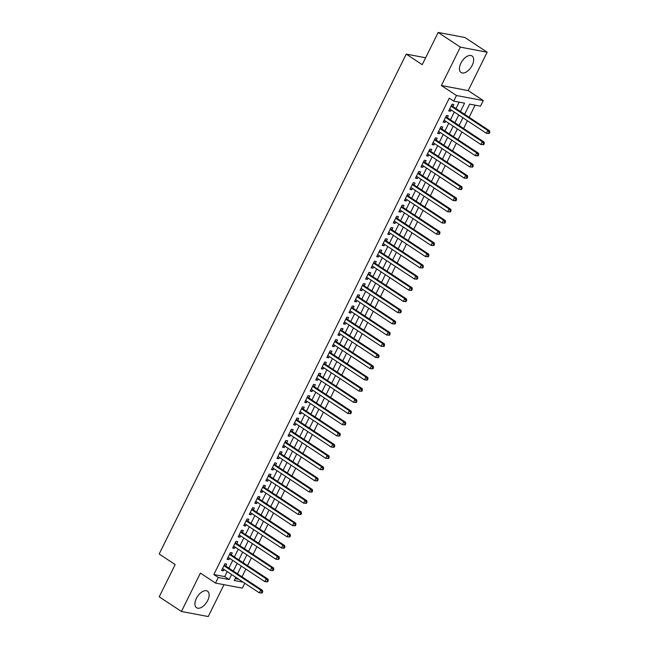 <?xml version="1.0" encoding="UTF-8"?>
<svg xmlns="http://www.w3.org/2000/svg" width="649" height="649" viewBox="0 0 649 649"><rect width="100%" height="100%" fill="white"/><g stroke="black" fill="none" stroke-linecap="round" stroke-linejoin="round"><path stroke-width="0.97" d="M207.688 600.512A9.93 5.443 123.5 0 0 207.518 591.166A9.93 5.443 123.5 0 0 196.387 598.378A9.93 5.443 123.5 0 0 196.558 607.724A9.93 5.443 123.5 0 0 207.688 600.512M472.204 65.314A9.93 5.443 123.5 0 0 472.034 55.96A9.93 5.443 123.5 0 0 460.904 63.172A9.93 5.443 123.5 0 0 461.074 72.526A9.93 5.443 123.5 0 0 472.204 65.314M244.746 583.216L242.312 588.148L215.5 583.078L218.275 577.472L229.138 579.533L231.612 574.527M425.639 57.769L406.242 54.102L159.183 553.995L175.165 564.573L159.232 596.796L181.436 611.48L208.24 616.55L223.986 584.684M406.242 54.102L422.223 64.673L438.156 32.45L464.96 37.52L487.156 52.204L460.352 47.134L441.377 85.53L456.474 95.517L483.278 100.579L480.511 106.185L469.641 104.132L464.619 114.297M441.377 85.53L468.189 90.592L487.156 52.204M468.189 90.592L483.278 100.579M242.012 576.831L245.849 569.068M247.553 565.62L251.39 557.864M253.094 554.416L256.923 546.653M258.627 543.205L262.464 535.441M264.167 531.993L268.005 524.238M269.708 520.79L273.545 513.026M275.249 509.579L279.086 501.815M280.79 498.375L284.627 490.612M286.331 487.164L290.16 479.4M291.863 475.952L295.701 468.197M297.404 464.749L301.241 456.985M302.945 453.537L306.782 445.774M308.486 442.326L312.323 434.57M314.027 431.123L317.864 423.359M319.568 419.911L323.405 412.147M325.108 408.708L328.938 400.944M330.641 397.496L334.478 389.733M336.182 386.285L340.019 378.529M341.723 375.081L345.56 367.318M347.264 363.87L351.101 356.106M352.805 352.658L356.642 344.903M358.345 341.455L362.174 333.691M363.878 330.244L367.715 322.48M369.419 319.04L373.256 311.277M374.96 307.829L378.797 300.065M380.501 296.617L384.338 288.862M386.041 285.414L389.879 277.65M391.582 274.202L395.411 266.439M397.115 262.991L400.952 255.235M402.656 251.788L406.493 244.024M408.197 240.576L412.034 232.813M413.738 229.373L417.575 221.609M419.278 218.161L423.116 210.398M424.819 206.95L428.656 199.194M430.36 195.747L434.189 187.983M435.893 184.535L439.73 176.771M441.434 173.324L445.271 165.568M446.974 162.12L450.812 154.357M452.515 150.909L456.352 143.145M458.056 139.705L461.893 131.942M463.597 128.494L467.426 120.73M469.13 117.282L475.125 105.17M438.156 32.45L460.352 47.134M225.747 566.066L226.712 564.103L224.903 563.762L221.577 570.487L223.386 570.828L224.043 569.514M231.279 554.854L232.253 552.899L230.444 552.55L227.118 559.276L228.927 559.625L229.576 558.302M236.82 543.651L237.794 541.688L235.985 541.347L232.658 548.072L234.467 548.413L235.116 547.099M242.361 532.44L243.334 530.476L241.517 530.136L238.199 536.861L240.008 537.202L240.657 535.887M247.902 521.236L248.867 519.273L247.058 518.932L243.732 525.658L245.549 525.998L246.198 524.684M253.443 510.025L254.408 508.062L252.599 507.721L249.273 514.446L251.09 514.787L251.739 513.473M258.983 498.813L259.949 496.858L258.14 496.509L254.814 503.235L256.623 503.583L257.28 502.261M264.516 487.61L265.49 485.647L263.681 485.306L260.354 492.031L262.164 492.372L262.813 491.058M270.057 476.398L271.031 474.435L269.221 474.094L265.895 480.82L267.704 481.16L268.353 479.846M275.598 465.187L276.571 463.232L274.754 462.883L271.436 469.608L273.245 469.957L273.894 468.635M281.139 453.984L282.112 452.02L280.295 451.68L276.977 458.405L278.786 458.746L279.435 457.431M286.68 442.772L287.645 440.809L285.836 440.468L282.51 447.193L284.327 447.534L284.976 446.22M292.22 431.569L293.186 429.606L291.377 429.265L288.051 435.99L289.86 436.331L290.517 435.017M297.761 420.357L298.727 418.394L296.918 418.053L293.591 424.779L295.4 425.119L296.058 423.805M303.294 409.146L304.267 407.191L302.458 406.842L299.132 413.567L300.941 413.916L301.59 412.594M308.835 397.942L309.808 395.979L307.991 395.639L304.673 402.364L306.482 402.704L307.131 401.39M314.376 386.731L315.349 384.768L313.532 384.427L310.214 391.152L312.023 391.493L312.672 390.179M319.916 375.52L320.882 373.564L319.073 373.216L315.747 379.941L317.564 380.29L318.213 378.967M325.457 364.316L326.423 362.353L324.614 362.012L321.287 368.737L323.105 369.078L323.754 367.764M330.998 353.105L331.964 351.141L330.154 350.801L326.828 357.526L328.637 357.867L329.294 356.552M336.531 341.901L337.504 339.938L335.695 339.597L332.369 346.323L334.178 346.663L334.827 345.349M342.072 330.69L343.045 328.727L341.228 328.386L337.91 335.111L339.719 335.452L340.368 334.138M347.613 319.478L348.586 317.523L346.769 317.174L343.451 323.9L345.26 324.249L345.909 322.926M353.153 308.275L354.119 306.312L352.31 305.971L348.984 312.696L350.801 313.037L351.45 311.723M358.694 297.064L359.66 295.1L357.85 294.76L354.524 301.485L356.342 301.826L356.991 300.511M364.235 285.852L365.2 283.897L363.391 283.548L360.065 290.273L361.874 290.622L362.531 289.3M369.768 274.649L370.741 272.685L368.932 272.345L365.606 279.07L367.415 279.411L368.064 278.096M375.309 263.437L376.282 261.474L374.473 261.133L371.147 267.859L372.956 268.199L373.605 266.885M380.849 252.234L381.823 250.271L380.006 249.93L376.688 256.655L378.497 256.996L379.146 255.682M386.39 241.022L387.356 239.059L385.547 238.718L382.229 245.444L384.038 245.784L384.687 244.47M391.931 229.811L392.896 227.856L391.087 227.507L387.761 234.232L389.578 234.581L390.227 233.259M397.472 218.608L398.437 216.644L396.628 216.304L393.302 223.029L395.111 223.37L395.768 222.055M403.013 207.396L403.978 205.433L402.169 205.092L398.843 211.817L400.652 212.158L401.309 210.844M408.546 196.185L409.519 194.229L407.71 193.881L404.384 200.606L406.193 200.955L406.842 199.632M414.086 184.981L415.06 183.018L413.243 182.677L409.925 189.403L411.734 189.743L412.383 188.429M419.627 173.77L420.601 171.807L418.783 171.466L415.465 178.191L417.275 178.532L417.924 177.218M425.168 162.566L426.133 160.603L424.324 160.262L420.998 166.988L422.815 167.328L423.464 166.014M430.709 151.355L431.674 149.392L429.865 149.051L426.539 155.776L428.356 156.117L429.005 154.803M436.25 140.143L437.215 138.188L435.406 137.839L432.08 144.565L433.889 144.914L434.546 143.591M441.782 128.94L442.756 126.977L440.947 126.636L437.621 133.361L439.43 133.702L440.079 132.388M447.323 117.729L448.297 115.765L446.48 115.425L443.162 122.15L444.971 122.491L445.62 121.176M464.814 113.9L468.099 107.255M459.273 125.111L462.559 118.467M453.732 136.314L457.018 129.67M448.191 147.526L451.477 140.882M442.659 158.737L445.936 152.093M437.118 169.941L440.403 163.297M431.577 181.152L434.862 174.508M426.036 192.364L429.322 185.711M420.495 203.567L423.781 196.923M414.954 214.778L418.24 208.134M409.422 225.982L412.699 219.338M403.881 237.193L407.166 230.549M398.34 248.405L401.626 241.761M392.799 259.608L396.085 252.964M387.258 270.82L390.544 264.175M381.717 282.031L385.003 275.379M376.185 293.234L379.462 286.59M370.644 304.446L373.921 297.802M365.103 315.649L368.389 309.005M359.562 326.861L362.848 320.217M354.021 338.072L357.307 331.428M348.481 349.276L351.766 342.631M342.94 360.487L346.225 353.843M337.407 371.69L340.684 365.046M331.866 382.902L335.152 376.258M326.325 394.113L329.611 387.469M320.784 405.317L324.07 398.673M315.244 416.528L318.529 409.884M309.703 427.74L312.988 421.096M304.17 438.943L307.448 432.299M298.629 450.155L301.915 443.51M293.088 461.358L296.374 454.714M287.548 472.569L290.833 465.925M282.007 483.781L285.292 477.137M276.466 494.984L279.751 488.34M270.933 506.196L274.211 499.552M265.392 517.407L268.67 510.763M259.851 528.611L263.137 521.966M254.311 539.822L257.596 533.178M248.77 551.025L252.055 544.381M243.229 562.237L246.515 555.593M235.157 578.567L238.759 579.249M240.974 566.804L237.656 573.529M460.441 111.531L464.57 103.175L453.7 101.114L449.262 98.177L213.829 574.535L224.7 576.596L227.174 571.591M228.878 568.143L232.715 560.379M234.419 556.931L238.256 549.168M239.96 545.72L243.789 537.964M245.492 534.516L249.33 526.753M251.033 523.305L254.87 515.549M256.574 512.102L260.411 504.338M262.115 500.89L265.952 493.126M267.656 489.679L271.493 481.923M273.197 478.475L277.034 470.712M278.737 467.264L282.566 459.5M284.27 456.052L288.107 448.297M289.811 444.849L293.648 437.085M295.352 433.637L299.189 425.882M300.893 422.434L304.73 414.67M306.433 411.223L310.271 403.459M311.974 400.011L315.803 392.256M317.507 388.808L321.344 381.044M323.048 377.596L326.885 369.833M328.589 366.385L332.426 358.629M334.13 355.181L337.967 347.418M339.67 343.97L343.508 336.214M345.211 332.767L349.04 325.003M350.744 321.555L354.581 313.792M356.285 310.344L360.122 302.588M361.826 299.14L365.663 291.377M367.366 287.929L371.204 280.165M372.907 276.717L376.745 268.962M378.448 265.514L382.277 257.75M383.981 254.303L387.818 246.547M389.522 243.099L393.359 235.336M395.063 231.888L398.9 224.124M400.603 220.676L404.441 212.921M406.144 209.473L409.981 201.709M411.685 198.261L415.522 190.498M417.226 187.05L421.055 179.294M422.759 175.847L426.596 168.083M428.299 164.635L432.137 156.88M433.84 153.432L437.677 145.668M439.381 142.22L443.218 134.457M444.922 131.009L448.759 123.253M450.463 119.805L454.292 112.042M455.996 108.594L459.184 102.153M452.864 106.517L453.838 104.562L452.02 104.213L448.702 110.938L450.511 111.287L451.16 109.965M215.5 583.078L200.411 573.091L181.436 611.48M213.829 574.535L218.275 577.472M453.7 101.114L456.474 95.517M235.79 577.294L234.208 580.49L243.197 582.185M462.915 117.745L459.078 125.508M457.375 128.956L453.537 136.712M451.834 140.16L447.997 147.923M446.293 151.371L442.456 159.135M440.752 162.575L436.923 170.338M435.219 173.786L431.382 181.55M429.679 184.997L425.841 192.753M424.138 196.201L420.301 203.964M418.597 207.412L414.76 215.176M413.056 218.624L409.219 226.379M407.515 229.827L403.686 237.591M401.982 241.039L398.145 248.802M396.442 252.242L392.604 260.006M390.901 263.453L387.064 271.217M385.36 274.665L381.523 282.42M379.819 285.868L375.982 293.632M374.278 297.08L370.449 304.843M368.746 308.291L364.908 316.047M363.205 319.495L359.368 327.258M357.664 330.706L353.827 338.47M352.123 341.909L348.286 349.673M346.582 353.121L342.745 360.885M341.041 364.332L337.204 372.088M335.501 375.536L331.671 383.299M329.968 386.747L326.131 394.511M324.427 397.959L320.59 405.714M318.886 409.162L315.049 416.926M313.345 420.374L309.508 428.137M307.804 431.577L303.967 439.341M302.264 442.788L298.435 450.552M296.731 454L292.894 461.755M291.19 465.203L287.353 472.967M285.649 476.415L281.812 484.178M280.108 487.626L276.271 495.382M274.568 498.83L270.73 506.593M269.027 510.041L265.198 517.805M263.494 521.244L259.657 529.008M257.953 532.456L254.116 540.219M252.412 543.667L248.575 551.423M246.871 554.871L243.034 562.634M241.331 566.082L237.493 573.846M233.316 571.079L237.153 563.316M238.856 559.868L242.694 552.104M244.397 548.665L248.234 540.901M249.938 537.453L253.775 529.689M255.479 526.242L259.308 518.486M261.012 515.038L264.849 507.275M266.552 503.827L270.39 496.063M272.093 492.615L275.93 484.86M277.634 481.412L281.471 473.648M283.175 470.201L287.012 462.437M288.716 458.997L292.545 451.233M294.248 447.786L298.086 440.022M299.789 436.574L303.627 428.819M305.33 425.371L309.167 417.607M310.871 414.159L314.708 406.396M316.412 402.948L320.249 395.192M321.953 391.745L325.782 383.981M327.485 380.533L331.323 372.769M333.026 369.33L336.863 361.566M338.567 358.118L342.404 350.355M344.108 346.907L347.945 339.151M349.649 335.703L353.486 327.94M355.19 324.492L359.027 316.728M360.73 313.28L364.56 305.525M366.263 302.077L370.1 294.313M371.804 290.866L375.641 283.102M377.345 279.662L381.182 271.899M382.886 268.451L386.723 260.687M388.427 257.239L392.264 249.484M393.967 246.036L397.796 238.272M399.5 234.824L403.337 227.061M405.041 223.613L408.878 215.857M410.582 212.41L414.419 204.646M416.123 201.198L419.96 193.434M421.663 189.995L425.501 182.231M427.204 178.783L431.033 171.02M432.737 167.572L436.574 159.816M438.278 156.368L442.115 148.605M443.819 145.157L447.656 137.393M449.359 133.945L453.197 126.19M454.9 122.742L458.738 114.978M224.7 576.596L229.138 579.533M449.019 110.298L450.511 111.287M443.478 121.509L444.971 122.491M437.937 132.712L439.43 133.702M432.396 143.924L433.889 144.914M426.864 155.127L428.356 156.117M421.323 166.339L422.815 167.328M415.782 177.55L417.275 178.532M410.241 188.754L411.734 189.743M404.7 199.965L406.193 200.955M399.159 211.176L400.652 212.158M393.618 222.38L395.111 223.37M388.086 233.591L389.578 234.581M382.545 244.795L384.038 245.784M377.004 256.006L378.497 256.996M371.463 267.218L372.956 268.199M365.922 278.421L367.415 279.411M360.382 289.632L361.874 290.622M354.849 300.844L356.342 301.826M349.308 312.047L350.801 313.037M343.767 323.259L345.26 324.249M338.226 334.462L339.719 335.452M332.686 345.674L334.178 346.663M327.145 356.885L328.637 357.867M321.612 368.088L323.105 369.078M316.071 379.3L317.564 380.29M310.53 390.511L312.023 391.493M304.989 401.715L306.482 402.704M299.449 412.926L300.941 413.916M293.908 424.13L295.4 425.119M288.375 435.341L289.86 436.331M282.834 446.553L284.327 447.534M277.293 457.756L278.786 458.746M271.753 468.967L273.245 469.957M266.212 480.179L267.704 481.16M260.671 491.382L262.164 492.372M255.13 502.594L256.623 503.583M249.597 513.797L251.09 514.787M244.056 525.009L245.549 525.998M238.516 536.22L240.008 537.202M232.975 547.423L234.467 548.413M227.434 558.635L228.927 559.625M221.893 569.846L223.386 570.828M489.265 133.467L489.817 132.347L489.095 132.209L488.543 133.329L489.265 133.467L486.426 133.305L449.668 108.983M488.543 133.329L486.426 133.305L487.813 130.498L489.622 130.847L452.158 106.055A1.274 1.038 -79.3 0 1 451.866 105.755L451.526 105.227M451.055 106.176L487.813 130.498L489.095 132.209M489.817 132.347L489.622 130.847M483.724 144.67L484.284 143.551L483.554 143.413L483.002 144.54L483.724 144.67L480.893 144.508L444.127 120.187M483.002 144.54L480.893 144.508L482.272 141.709L484.089 142.05L446.617 117.258A1.274 1.038 -79.3 0 1 446.325 116.958L445.985 116.431M445.514 117.388L482.272 141.709L483.554 143.413M484.284 143.551L484.089 142.05M478.191 155.882L478.743 154.762L478.013 154.624L477.461 155.744L478.191 155.882L475.352 155.719L438.586 131.398M477.461 155.744L475.352 155.719L476.731 152.921L478.548 153.261L441.077 128.47A1.274 1.038 -79.3 0 1 440.785 128.169L440.444 127.642M439.973 128.599L476.731 152.921L478.013 154.624M478.743 154.762L478.548 153.261M472.65 167.093L473.202 165.974L472.48 165.836L471.92 166.955L472.65 167.093L469.811 166.931L433.053 142.61M471.92 166.955L469.811 166.931L471.198 164.124L473.007 164.465L435.536 139.673A1.274 1.038 -79.3 0 1 435.244 139.373L434.903 138.845M434.432 139.803L471.198 164.124L472.48 165.836M473.202 165.974L473.007 164.465M467.11 178.297L467.661 177.177L466.939 177.039L466.388 178.159L467.11 178.297L464.27 178.134L427.513 153.813M466.388 178.159L464.27 178.134L465.658 175.335L467.467 175.676L429.995 150.884A1.274 1.038 -79.3 0 1 429.703 150.584L429.37 150.057M428.892 151.014L465.658 175.335L466.939 177.039M467.661 177.177L467.467 175.676M461.569 189.508L462.12 188.388L461.398 188.251L460.847 189.37L461.569 189.508L458.729 189.346L421.972 165.024M460.847 189.37L458.729 189.346L460.117 186.547L461.926 186.888L424.454 162.096A1.274 1.038 -79.3 0 1 424.162 161.796L423.829 161.268M423.359 162.218L460.117 186.547L461.398 188.251M462.12 188.388L461.926 186.888M456.028 200.719L456.58 199.592L455.858 199.462L455.306 200.582L456.028 200.719L453.189 200.557L416.431 176.228M455.306 200.582L453.189 200.557L454.576 197.75L456.385 198.091L418.913 173.299A1.274 1.038 -79.3 0 1 418.629 172.999L418.289 172.472M417.818 173.429L454.576 197.75L455.858 199.462M456.58 199.592L456.385 198.091M450.487 211.923L451.047 210.803L450.317 210.665L449.765 211.785L450.487 211.923L447.656 211.761L410.89 187.439M449.765 211.785L447.656 211.761L449.035 208.962L450.844 209.303L413.381 184.511A1.274 1.038 -79.3 0 1 413.089 184.211L412.748 183.683M412.277 184.641L449.035 208.962L450.317 210.665M451.047 210.803L450.844 209.303M444.946 223.134L445.506 222.015L444.776 221.877L444.224 222.996L444.946 223.134L442.115 222.972L405.349 198.651M444.224 222.996L442.115 222.972L443.494 220.165L445.311 220.514L407.84 195.722A1.274 1.038 -79.3 0 1 407.548 195.422L407.207 194.895M406.736 195.844L443.494 220.165L444.776 221.877M445.506 222.015L445.311 220.514M439.414 234.338L439.965 233.218L439.243 233.08L438.683 234.208L439.414 234.338L436.574 234.175L399.816 209.854M438.683 234.208L436.574 234.175L437.961 231.377L439.771 231.717L402.299 206.926A1.274 1.038 -79.3 0 1 402.007 206.625L401.666 206.098M401.196 207.055L437.961 231.377L439.243 233.08M439.965 233.218L439.771 231.717M433.873 245.549L434.424 244.43L433.702 244.292L433.143 245.411L433.873 245.549L431.033 245.387L394.276 221.066M433.143 245.411L431.033 245.387L432.421 242.588L434.23 242.929L396.758 218.137A1.274 1.038 -79.3 0 1 396.466 217.837L396.133 217.31M395.655 218.267L432.421 242.588L433.702 244.292M434.424 244.43L434.23 242.929M428.332 256.761L428.884 255.641L428.162 255.503L427.61 256.623L428.332 256.761L425.493 256.598L388.735 232.277M427.61 256.623L425.493 256.598L426.88 253.791L428.689 254.132L391.217 229.34A1.274 1.038 -79.3 0 1 390.925 229.04L390.593 228.513M390.122 229.47L426.88 253.791L428.162 255.503M428.884 255.641L428.689 254.132M422.791 267.964L423.343 266.844L422.621 266.707L422.069 267.826L422.791 267.964L419.952 267.802L383.194 243.48M422.069 267.826L419.952 267.802L421.339 265.003L423.148 265.344L385.676 240.552A1.274 1.038 -79.3 0 1 385.392 240.252L385.052 239.724M384.581 240.682L421.339 265.003L422.621 266.707M423.343 266.844L423.148 265.344M417.25 279.175L417.81 278.056L417.08 277.918L416.528 279.038L417.25 279.175L414.411 279.013L377.653 254.692M416.528 279.038L414.411 279.013L415.798 276.206L417.607 276.555L380.144 251.763A1.274 1.038 -79.3 0 1 379.852 251.463L379.511 250.936M379.04 251.885L415.798 276.206L417.08 277.918M417.81 278.056L417.607 276.555M411.709 290.387L412.269 289.259L411.539 289.13L410.987 290.249L411.709 290.387L408.878 290.225L372.112 265.895M410.987 290.249L408.878 290.225L410.257 287.418L412.074 287.758L374.603 262.967A1.274 1.038 -79.3 0 1 374.311 262.667L373.97 262.139M373.5 263.096L410.257 287.418L411.539 289.13M412.269 289.259L412.074 287.758M406.177 301.59L406.728 300.471L406.006 300.333L405.447 301.452L406.177 301.59L403.337 301.428L366.571 277.107M405.447 301.452L403.337 301.428L404.716 298.629L406.534 298.97L369.062 274.178A1.274 1.038 -79.3 0 1 368.77 273.878L368.429 273.351M367.959 274.308L404.716 298.629L406.006 300.333M406.728 300.471L406.534 298.97M400.636 312.802L401.187 311.682L400.465 311.544L399.906 312.664L400.636 312.802L397.796 312.64L361.039 288.318M399.906 312.664L397.796 312.64L399.184 309.833L400.993 310.181L363.521 285.39A1.274 1.038 -79.3 0 1 363.229 285.089L362.896 284.562M362.418 285.511L399.184 309.833L400.465 311.544M401.187 311.682L400.993 310.181M395.095 324.005L395.647 322.886L394.925 322.748L394.373 323.875L395.095 324.005L392.256 323.843L355.498 299.522M394.373 323.875L392.256 323.843L393.643 321.044L395.452 321.385L357.98 296.593A1.274 1.038 -79.3 0 1 357.688 296.293L357.356 295.766M356.885 296.723L393.643 321.044L394.925 322.748M395.647 322.886L395.452 321.385M389.554 335.217L390.106 334.097L389.384 333.959L388.832 335.079L389.554 335.217L386.715 335.054L349.957 310.733M388.832 335.079L386.715 335.054L388.102 332.256L389.911 332.596L352.439 307.804A1.274 1.038 -79.3 0 1 352.147 307.504L351.815 306.977M351.344 307.934L388.102 332.256L389.384 333.959M390.106 334.097L389.911 332.596M384.013 346.428L384.565 345.309L383.843 345.171L383.291 346.29L384.013 346.428L381.174 346.266L344.416 321.945M383.291 346.29L381.174 346.266L382.561 343.459L384.37 343.8L346.907 319.008A1.274 1.038 -79.3 0 1 346.615 318.708L346.274 318.18M345.803 319.138L382.561 343.459L383.843 345.171M384.565 345.309L384.37 343.8M378.472 357.631L379.032 356.512L378.302 356.374L377.75 357.494L378.472 357.631L375.641 357.469L338.875 333.148M377.75 357.494L375.641 357.469L377.02 354.67L378.838 355.011L341.366 330.219A1.274 1.038 -79.3 0 1 341.074 329.919L340.733 329.392M340.263 330.349L377.02 354.67L378.302 356.374M379.032 356.512L378.838 355.011M372.94 368.843L373.491 367.723L372.761 367.585L372.21 368.705L372.94 368.843L370.1 368.681L333.335 344.359M372.21 368.705L370.1 368.681L371.479 365.874L373.297 366.223L335.825 341.431A1.274 1.038 -79.3 0 1 335.533 341.131L335.192 340.603M334.722 341.552L371.479 365.874L372.761 367.585M373.491 367.723L373.297 366.223M367.399 380.054L367.951 378.927L367.229 378.797L366.669 379.916L367.399 380.054L364.56 379.892L327.802 355.563M366.669 379.916L364.56 379.892L365.947 377.085L367.756 377.426L330.284 352.634A1.274 1.038 -79.3 0 1 329.992 352.334L329.651 351.807M329.181 352.764L365.947 377.085L367.229 378.797M367.951 378.927L367.756 377.426M361.858 391.258L362.41 390.138L361.688 390L361.136 391.12L361.858 391.258L359.019 391.096L322.261 366.774M361.136 391.12L359.019 391.096L360.406 388.297L362.215 388.637L324.743 363.846A1.274 1.038 -79.3 0 1 324.451 363.545L324.119 363.018M323.64 363.975L360.406 388.297L361.688 390M362.41 390.138L362.215 388.637M356.317 402.469L356.869 401.35L356.147 401.212L355.595 402.331L356.317 402.469L353.478 402.307L316.72 377.986M355.595 402.331L353.478 402.307L354.865 399.5L356.674 399.849L319.203 375.057A1.274 1.038 -79.3 0 1 318.91 374.757L318.578 374.23M318.107 375.179L354.865 399.5L356.147 401.212M356.869 401.35L356.674 399.849M350.776 413.673L351.328 412.553L350.606 412.415L350.054 413.543L350.776 413.673L347.937 413.51L311.179 389.189M350.054 413.543L347.937 413.51L349.324 410.712L351.133 411.052L313.662 386.26A1.274 1.038 -79.3 0 1 313.378 385.96L313.037 385.433M312.567 386.39L349.324 410.712L350.606 412.415M351.328 412.553L351.133 411.052M345.236 424.884L345.795 423.765L345.065 423.627L344.514 424.746L345.236 424.884L342.404 424.722L305.638 400.401M344.514 424.746L342.404 424.722L343.783 421.923L345.601 422.264L308.129 397.472A1.274 1.038 -79.3 0 1 307.837 397.172L307.496 396.644M307.026 397.602L343.783 421.923L345.065 423.627M345.795 423.765L345.601 422.264M339.695 436.096L340.254 434.976L339.524 434.838L338.973 435.958L339.695 436.096L336.863 435.933L300.098 411.612M338.973 435.958L336.863 435.933L338.243 433.126L340.06 433.467L302.588 408.675A1.274 1.038 -79.3 0 1 302.296 408.375L301.955 407.848M301.485 408.805L338.243 433.126L339.524 434.838M340.254 434.976L340.06 433.467M334.162 447.299L334.714 446.179L333.992 446.041L333.432 447.161L334.162 447.299L331.323 447.137L294.565 422.815M333.432 447.161L331.323 447.137L332.71 444.338L334.519 444.679L297.047 419.887A1.274 1.038 -79.3 0 1 296.755 419.587L296.415 419.059M295.944 420.017L332.71 444.338L333.992 446.041M334.714 446.179L334.519 444.679M328.621 458.51L329.173 457.391L328.451 457.253L327.891 458.372L328.621 458.51L325.782 458.348L289.024 434.027M327.891 458.372L325.782 458.348L327.169 455.541L328.978 455.89L291.506 431.098A1.274 1.038 -79.3 0 1 291.214 430.798L290.882 430.271M290.403 431.22L327.169 455.541L328.451 457.253M329.173 457.391L328.978 455.89M323.08 469.722L323.632 468.594L322.91 468.464L322.358 469.584L323.08 469.722L320.241 469.56L283.483 445.23M322.358 469.584L320.241 469.56L321.628 466.753L323.437 467.093L285.966 442.302A1.274 1.038 -79.3 0 1 285.674 442.001L285.341 441.474M284.87 442.431L321.628 466.753L322.91 468.464M323.632 468.594L323.437 467.093M317.539 480.925L318.091 479.806L317.369 479.668L316.817 480.787L317.539 480.925L314.7 480.763L277.942 456.442M316.817 480.787L314.7 480.763L316.087 477.964L317.896 478.305L280.425 453.513A1.274 1.038 -79.3 0 1 280.141 453.213L279.8 452.686M279.33 453.643L316.087 477.964L317.369 479.668M318.091 479.806L317.896 478.305M311.999 492.137L312.558 491.017L311.828 490.879L311.277 491.999L311.999 492.137L309.159 491.974L272.402 467.653M311.277 491.999L309.159 491.974L310.547 489.168L312.356 489.516L274.892 464.725A1.274 1.038 -79.3 0 1 274.6 464.424L274.259 463.897M273.789 464.846L310.547 489.168L311.828 490.879M312.558 491.017L312.356 489.516M306.458 503.34L307.018 502.221L306.287 502.083L305.736 503.21L306.458 503.34L303.627 503.178L266.861 478.857M305.736 503.21L303.627 503.178L305.006 500.379L306.823 500.72L269.351 475.928A1.274 1.038 -79.3 0 1 269.059 475.628L268.718 475.1M268.248 476.058L305.006 500.379L306.287 502.083M307.018 502.221L306.823 500.72M300.925 514.552L301.477 513.432L300.755 513.294L300.195 514.414L300.925 514.552L298.086 514.389L261.32 490.068M300.195 514.414L298.086 514.389L299.473 511.59L301.282 511.931L263.81 487.139A1.274 1.038 -79.3 0 1 263.518 486.839L263.178 486.312M262.707 487.269L299.473 511.59L300.755 513.294M301.477 513.432L301.282 511.931M295.384 525.763L295.936 524.643L295.214 524.506L294.654 525.625L295.384 525.763L292.545 525.601L255.787 501.279M294.654 525.625L292.545 525.601L293.932 522.794L295.741 523.135L258.27 498.343A1.274 1.038 -79.3 0 1 257.978 498.043L257.645 497.515M257.166 498.473L293.932 522.794L295.214 524.506M295.936 524.643L295.741 523.135M289.843 536.966L290.395 535.847L289.673 535.709L289.121 536.828L289.843 536.966L287.004 536.804L250.246 512.483M289.121 536.828L287.004 536.804L288.391 534.005L290.2 534.346L252.729 509.554A1.274 1.038 -79.3 0 1 252.437 509.254L252.104 508.727M251.634 509.684L288.391 534.005L289.673 535.709M290.395 535.847L290.2 534.346M284.303 548.178L284.854 547.058L284.132 546.92L283.581 548.04L284.303 548.178L281.463 548.016L244.705 523.694M283.581 548.04L281.463 548.016L282.85 545.209L284.66 545.558L247.188 520.766A1.274 1.038 -79.3 0 1 246.896 520.466L246.563 519.938M246.093 520.887L282.85 545.209L284.132 546.92M284.854 547.058L284.66 545.558M278.762 559.389L279.321 558.262L278.591 558.132L278.04 559.251L278.762 559.389L275.922 559.227L239.165 534.898M278.04 559.251L275.922 559.227L277.31 556.42L279.119 556.761L241.655 531.969A1.274 1.038 -79.3 0 1 241.363 531.669L241.022 531.142M240.552 532.099L277.31 556.42L278.591 558.132M279.321 558.262L279.119 556.761M273.221 570.593L273.781 569.473L273.051 569.335L272.499 570.455L273.221 570.593L270.39 570.43L233.624 546.109M272.499 570.455L270.39 570.43L271.769 567.632L273.586 567.972L236.114 543.181A1.274 1.038 -79.3 0 1 235.822 542.88L235.482 542.353M235.011 543.31L271.769 567.632L273.051 569.335M273.781 569.473L273.586 567.972M267.688 581.804L268.24 580.685L267.518 580.547L266.958 581.666L267.688 581.804L264.849 581.642L228.083 557.321M266.958 581.666L264.849 581.642L266.228 578.835L268.045 579.184L230.573 554.392A1.274 1.038 -79.3 0 1 230.281 554.092L229.941 553.565M229.47 554.514L266.228 578.835L267.518 580.547M268.24 580.685L268.045 579.184M262.147 593.008L262.699 591.888L261.977 591.75L261.417 592.878L262.147 593.008L259.308 592.845L222.55 568.524M261.417 592.878L259.308 592.845L260.695 590.046L262.504 590.387L225.033 565.595A1.274 1.038 -79.3 0 1 224.741 565.295L224.408 564.768M223.929 565.725L260.695 590.046L261.977 591.75M262.699 591.888L262.504 590.387M451.315 105.649L451.866 105.755M451.209 105.868L452.158 106.055M445.774 116.852L446.325 116.958M445.668 117.08L446.617 117.258M440.233 128.064L440.785 128.169M440.127 128.291L441.077 128.47M434.7 139.275L435.244 139.373M434.587 139.494L435.536 139.673M429.159 150.479L429.703 150.584M429.046 150.706L429.995 150.884M423.619 161.69L424.162 161.796M423.505 161.917L424.454 162.096M418.078 172.902L418.629 172.999M417.964 173.121L418.913 173.299M412.537 184.105L413.089 184.211M412.431 184.332L413.381 184.511M406.996 195.317L407.548 195.422M406.891 195.536L407.84 195.722M401.463 206.52L402.007 206.625M401.35 206.747L402.299 206.926M395.922 217.731L396.466 217.837M395.809 217.959L396.758 218.137M390.382 228.943L390.925 229.04M390.268 229.162L391.217 229.34M384.841 240.146L385.392 240.252M384.727 240.373L385.676 240.552M379.3 251.358L379.852 251.463M379.194 251.585L380.144 251.763M373.759 262.569L374.311 262.667M373.654 262.788L374.603 262.967M368.226 273.773L368.77 273.878M368.113 274L369.062 274.178M362.686 284.984L363.229 285.089M362.572 285.203L363.521 285.39M357.145 296.187L357.688 296.293M357.031 296.415L357.98 296.593M351.604 307.399L352.147 307.504M351.49 307.626L352.439 307.804M346.063 318.61L346.615 318.708M345.958 318.829L346.907 319.008M340.522 329.814L341.074 329.919M340.417 330.041L341.366 330.219M334.989 341.025L335.533 341.131M334.876 341.252L335.825 341.431M329.449 352.237L329.992 352.334M329.335 352.456L330.284 352.634M323.908 363.44L324.451 363.545M323.794 363.667L324.743 363.846M318.367 374.651L318.91 374.757M318.253 374.871L319.203 375.057M312.826 385.855L313.378 385.96M312.713 386.082L313.662 386.26M307.285 397.066L307.837 397.172M307.18 397.293L308.129 397.472M301.744 408.278L302.296 408.375M301.639 408.497L302.588 408.675M296.212 419.481L296.755 419.587M296.098 419.708L297.047 419.887M290.671 430.693L291.214 430.798M290.557 430.92L291.506 431.098M285.13 441.904L285.674 442.001M285.016 442.123L285.966 442.302M279.589 453.107L280.141 453.213M279.476 453.335L280.425 453.513M274.048 464.319L274.6 464.424M273.943 464.538L274.892 464.725M268.508 475.522L269.059 475.628M268.402 475.749L269.351 475.928M262.975 486.734L263.518 486.839M262.861 486.961L263.81 487.139M257.434 497.945L257.978 498.043M257.32 498.164L258.27 498.343M251.893 509.149L252.437 509.254M251.78 509.376L252.729 509.554M246.352 520.36L246.896 520.466M246.239 520.587L247.188 520.766M240.811 531.572L241.363 531.669M240.706 531.791L241.655 531.969M235.271 542.775L235.822 542.88M235.165 543.002L236.114 543.181M229.738 553.986L230.281 554.092M229.624 554.205L230.573 554.392M224.197 565.19L224.741 565.295M224.083 565.417L225.033 565.595"/></g></svg>
